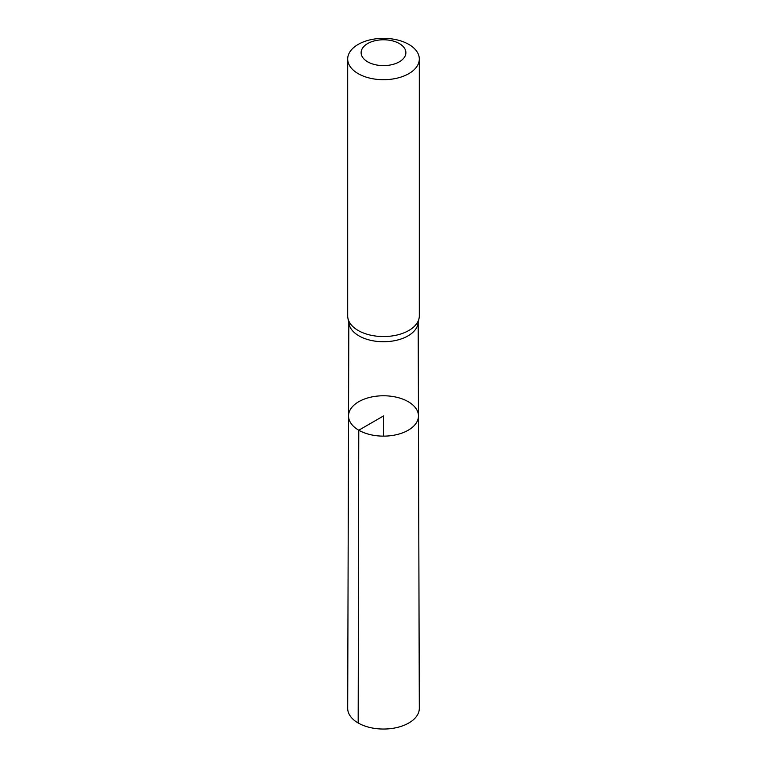 <?xml version="1.0" encoding="UTF-8"?>
<svg xmlns="http://www.w3.org/2000/svg" width="767" height="767" viewBox="0 0 767 767"><rect width="100%" height="100%" fill="white"/><g stroke="black" fill="none" stroke-linecap="round" stroke-linejoin="round"><path stroke-width="1.15" d="M347.911 318.19L349.043 323.971A34.678 20.019 0 0 0 358.975 335.879A34.678 20.019 0 0 0 394.947 340.615A34.678 20.019 0 0 0 417.957 323.971L419.089 318.19A35.809 20.68 180 0 1 395.321 335.39A35.809 20.68 180 0 1 358.179 330.491A35.809 20.68 180 0 1 347.911 318.19A35.809 20.68 180 0 1 347.691 315.87L347.691 59.03A35.809 20.68 180 0 1 383.5 38.35A35.809 20.68 180 0 1 419.309 59.03A35.809 20.68 180 0 1 397.201 78.129A35.809 20.68 180 0 1 358.179 73.651A35.809 20.68 180 0 1 347.691 59.03M358.783 430.22A34.956 20.182 180 0 1 348.544 415.915A34.956 20.182 180 0 1 383.5 395.772A34.956 20.182 180 0 1 418.456 415.915A34.956 20.182 180 0 1 396.903 434.592A34.956 20.182 180 0 1 358.783 430.22A34.956 20.182 180 0 1 348.544 415.915L347.691 708.334A35.809 20.68 180 0 0 358.179 722.993A35.809 20.68 180 0 0 397.229 727.461A35.809 20.68 180 0 0 419.309 708.334L418.456 415.915A34.956 20.182 180 0 1 396.903 434.592A34.956 20.182 180 0 1 358.783 430.22M419.309 59.03L419.309 315.87A35.809 20.68 180 0 1 419.089 318.19M367.671 61.83A22.387 12.924 180 0 1 377.709 40.21A22.387 12.924 180 0 1 405.12 56.039A22.387 12.924 180 0 1 367.671 61.83M383.5 436.135L383.5 415.954L358.783 430.22L358.179 722.993M348.822 322.83L348.544 415.915M418.178 322.83L418.456 415.915"/></g></svg>
